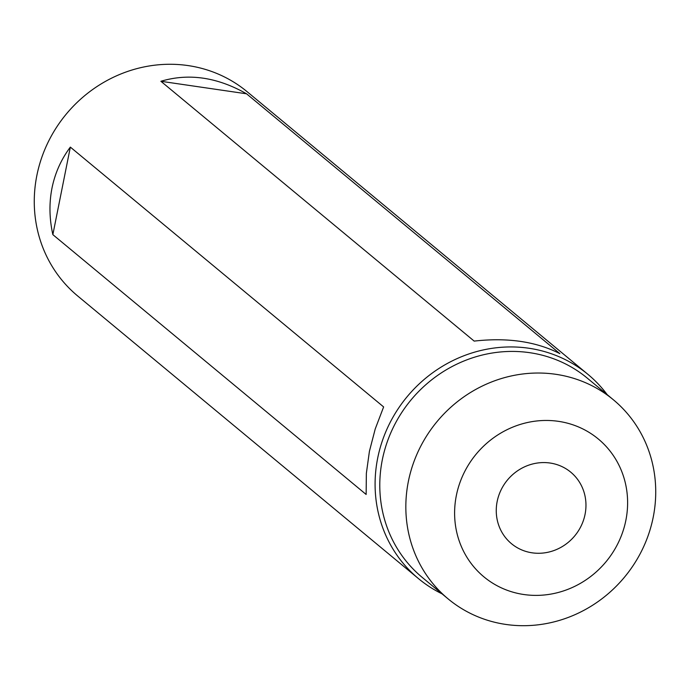 <?xml version="1.0" encoding="UTF-8"?>
<svg xmlns="http://www.w3.org/2000/svg" width="690" height="690" viewBox="0 0 690 690"><rect width="100%" height="100%" fill="white"/><g stroke="black" fill="none" stroke-linecap="round" stroke-linejoin="round"><path stroke-width="1.03" d="M418.528 578.66L77.703 295.993A132.696 124.933 -50.3 0 1 36.855 175.493A132.696 124.933 -50.3 0 1 247.124 91.71L587.949 374.377A132.696 124.933 129.7 0 0 377.68 458.16A132.696 124.933 129.7 0 0 418.528 578.66A132.696 124.933 129.7 0 0 442.014 593.831M625.865 520.32A89.571 84.327 129.7 0 0 513.722 426.739A89.571 84.327 129.7 0 0 483.75 576.719A89.571 84.327 129.7 0 0 625.865 520.32M585.06 514.352A46.446 43.729 -50.3 0 1 511.463 543.677A46.446 43.729 -50.3 0 1 497.162 501.501A46.446 43.729 -50.3 0 1 570.759 472.176A46.446 43.729 -50.3 0 1 585.06 514.352M52 188.06C55.045 173.035 61.16 159.381 70.346 147.108L383.631 406.928L375.231 428.939L369.417 451.303L366.356 473.375L366.14 494.463L52.854 234.643C49.318 218.635 49.033 203.102 52 188.06M607.2 394.654A132.696 124.933 129.7 0 0 587.949 374.377M559.849 353.634C536.07 341.524 507.504 337.35 474.168 341.102L160.882 81.282C188.741 72.985 217.307 77.159 246.563 93.806L559.849 353.634M613.375 399.777L587.328 378.172A129.384 121.811 129.7 0 0 382.312 459.859A129.384 121.811 129.7 0 0 422.142 577.34L448.19 598.946A129.384 121.811 129.7 0 0 653.206 517.259A129.384 121.811 129.7 0 0 613.375 399.777A129.384 121.811 129.7 0 0 408.359 481.465A129.384 121.811 129.7 0 0 448.19 598.946M52.854 234.643L70.346 147.108M246.563 93.806L160.882 81.282"/></g></svg>
